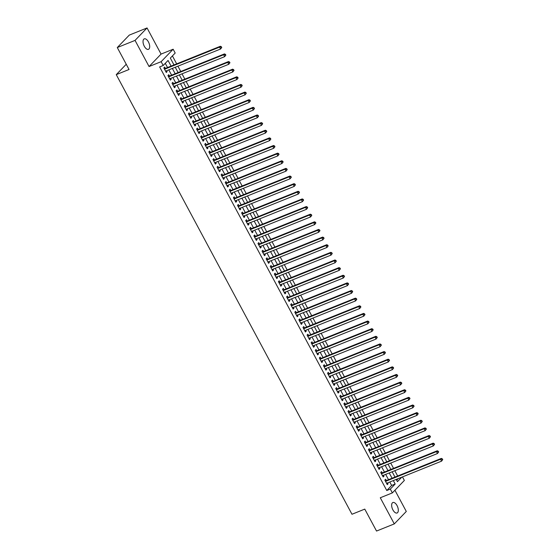 <?xml version="1.0" encoding="UTF-8"?>
<svg xmlns="http://www.w3.org/2000/svg" width="559" height="559" viewBox="0 0 559 559"><rect width="100%" height="100%" fill="white"/><g stroke="black" fill="none" stroke-linecap="round" stroke-linejoin="round"><path stroke-width="0.84" d="M397.058 505.602A5.646 2.795 68.1 0 0 392.872 502.52A5.646 2.795 68.1 0 0 392.907 509.906A5.646 2.795 68.1 0 0 397.086 512.987A5.646 2.795 68.1 0 0 397.058 505.602M148.442 41.946A5.646 2.795 68.1 0 0 144.264 38.857A5.646 2.795 68.1 0 0 144.292 46.25A5.646 2.795 68.1 0 0 148.477 49.332A5.646 2.795 68.1 0 0 148.442 41.946M402.459 476.897L404.36 480.447L392.362 492.898L390.315 489.083L395.178 484.031L393.326 480.579M126.25 64.271L116.258 74.64L351.981 514.259L364.768 509.109L376.535 531.05L394.298 523.902L406.295 511.45L394.927 490.236M116.258 74.64L129.052 69.491L117.285 47.55L129.283 35.098L147.045 27.95L135.047 40.402L149.064 66.542L161.146 61.679L173.143 49.227L175.191 53.042L170.327 58.087L173.996 64.935M149.064 66.542L161.062 54.09L147.045 27.95M161.062 54.09L173.143 49.227M397.659 475.995L394.815 470.699M393.564 468.365L390.72 463.069M389.469 460.735L386.625 455.431M385.382 453.104L382.538 447.801M381.287 445.467L378.443 440.171M377.192 437.837L374.348 432.54M373.105 430.206L370.261 424.903M369.01 422.576L366.166 417.273M364.915 414.939L362.071 409.642M360.828 407.308L357.984 402.005M356.733 399.678L353.889 394.374M352.638 392.048L349.794 386.744M348.55 384.41L345.707 379.114M344.456 376.78L341.612 371.476M340.361 369.15L337.517 363.846M336.273 361.512L333.43 356.216M332.179 353.882L329.335 348.585M328.084 346.252L325.24 340.948M323.996 338.621L321.152 333.318M319.902 330.984L317.058 325.687M315.807 323.354L312.963 318.057M311.719 315.723L308.875 310.42M307.625 308.093L304.781 302.789M303.53 300.456L300.686 295.159M299.442 292.825L296.598 287.522M295.348 285.195L292.504 279.891M291.253 277.564L288.409 272.261M287.165 269.927L284.321 264.631M283.071 262.297L280.227 256.993M278.976 254.666L276.132 249.363M274.888 247.029L272.044 241.733M270.794 239.399L267.95 234.102M266.699 231.768L263.855 226.465M262.611 224.138L259.767 218.835M258.517 216.501L255.673 211.204M254.422 208.87L251.578 203.574M250.334 201.24L247.49 195.936M246.239 193.61L243.396 188.306M242.145 185.972L239.301 180.676M238.057 178.342L235.213 173.038M233.962 170.712L231.119 165.408M229.868 163.081L227.024 157.778M225.78 155.444L222.936 150.147M221.685 147.814L218.842 142.51M217.591 140.183L214.747 134.88M213.503 132.546L210.659 127.249M209.408 124.916L206.564 119.619M205.314 117.285L202.47 111.982M201.226 109.655L198.382 104.351M197.131 102.017L194.287 96.721M193.037 94.387L190.193 89.091M188.949 86.757L186.105 81.453M184.854 79.126L182.01 73.823M180.76 71.489L177.916 66.193M176.672 63.859L172.417 55.921M117.285 47.55L135.047 40.402M386.346 480.551L385.626 479.217L384.816 480.055L387.275 484.639L388.086 483.794L387.597 482.885M382.251 472.921L381.538 471.586L380.728 472.425L383.181 477.002L383.991 476.163L383.502 475.248M378.163 465.291L377.444 463.949L376.633 464.795L379.086 469.371L379.896 468.533L379.407 467.617M374.069 457.653L373.349 456.319L372.539 457.157L374.998 461.741L375.809 460.896L375.32 459.987M369.974 450.023L369.261 448.688L368.451 449.527L370.903 454.111L371.714 453.265L371.225 452.357M365.886 442.393L365.167 441.058L364.356 441.896L366.809 446.473L367.619 445.635L367.13 444.719M361.792 434.755L361.072 433.421L360.262 434.266L362.721 438.843L363.532 438.004L363.043 437.089M357.697 427.125L356.984 425.79L356.174 426.629L358.626 431.213L359.437 430.367L358.948 429.459M353.609 419.495L352.89 418.16L352.079 418.998L354.532 423.582L355.342 422.737L354.853 421.828M349.515 411.864L348.795 410.53L347.984 411.368L350.444 415.945L351.255 415.106L350.766 414.191M345.42 404.227L344.707 402.892L343.897 403.738L346.349 408.315L347.16 407.476L346.671 406.561M341.332 396.597L340.613 395.262L339.802 396.1L342.255 400.684L343.065 399.839L342.576 398.93M337.238 388.966L336.518 387.632L335.707 388.47L338.167 393.047L338.978 392.208L338.488 391.3M333.143 381.336L332.43 379.994L331.62 380.84L334.072 385.417L334.883 384.578L334.394 383.663M329.055 373.698L328.336 372.364L327.525 373.209L329.978 377.786L330.788 376.948L330.299 376.032M324.961 366.068L324.241 364.734L323.43 365.572L325.89 370.156L326.701 369.31L326.211 368.402M320.866 358.438L320.153 357.103L319.343 357.942L321.795 362.518L322.606 361.68L322.117 360.765M316.778 350.807L316.059 349.466L315.248 350.311L317.701 354.888L318.511 354.05L318.022 353.134M312.684 343.17L311.964 341.835L311.153 342.674L313.613 347.258L314.424 346.412L313.934 345.504M308.589 335.54L307.876 334.205L307.066 335.044L309.518 339.627L310.329 338.782L309.84 337.874M304.501 327.909L303.782 326.575L302.971 327.413L305.424 331.99L306.234 331.152L305.745 330.236M300.407 320.272L299.687 318.937L298.876 319.783L301.336 324.36L302.146 323.521L301.657 322.606M296.312 312.642L295.599 311.307L294.789 312.146L297.241 316.729L298.052 315.884L297.563 314.976M292.224 305.011L291.505 303.677L290.694 304.515L293.147 309.099L293.957 308.254L293.468 307.345M288.13 297.381L287.41 296.046L286.599 296.885L289.059 301.462L289.869 300.623L289.38 299.708M284.035 289.744L283.322 288.409L282.512 289.255L284.964 293.831L285.775 292.993L285.286 292.077M279.947 282.113L279.227 280.779L278.417 281.617L280.87 286.201L281.68 285.356L281.191 284.447M275.853 274.483L275.133 273.148L274.322 273.987L276.782 278.564L277.592 277.725L277.103 276.817M271.758 266.853L271.045 265.511L270.235 266.357L272.687 270.933L273.498 270.095L273.009 269.179M267.67 259.215L266.95 257.881L266.14 258.726L268.593 263.303L269.403 262.464L268.914 261.549M263.575 251.585L262.856 250.25L262.045 251.089L264.505 255.673L265.315 254.827L264.826 253.919M259.481 243.955L258.768 242.62L257.958 243.458L260.41 248.035L261.221 247.197L260.732 246.281M255.393 236.324L254.673 234.983L253.863 235.828L256.315 240.405L257.126 239.566L256.637 238.651M251.298 228.687L250.579 227.352L249.768 228.191L252.228 232.775L253.038 231.929L252.549 231.021M247.204 221.057L246.491 219.722L245.681 220.56L248.133 225.144L248.944 224.299L248.455 223.39M243.116 213.426L242.396 212.092L241.586 212.93L244.038 217.507L244.849 216.668L244.36 215.753M239.021 205.789L238.302 204.454L237.491 205.3L239.951 209.877L240.761 209.038L240.272 208.123M234.927 198.159L234.214 196.824L233.403 197.662L235.856 202.246L236.667 201.401L236.177 200.492M230.839 190.528L230.119 189.194L229.309 190.032L231.761 194.616L232.572 193.77L232.083 192.862M226.744 182.898L226.025 181.563L225.214 182.402L227.674 186.979L228.484 186.14L227.995 185.225M222.65 175.26L221.937 173.926L221.126 174.771L223.579 179.348L224.39 178.51L223.9 177.594M218.555 167.63L217.842 166.296L217.032 167.134L219.484 171.718L220.295 170.872L219.806 169.964M214.467 160L213.748 158.665L212.937 159.504L215.397 164.08L216.207 163.242L215.718 162.334M210.373 152.369L209.66 151.028L208.849 151.873L211.302 156.45L212.113 155.612L211.623 154.696M206.278 144.732L205.565 143.397L204.755 144.243L207.207 148.82L208.018 147.981L207.529 147.066M202.19 137.102L201.471 135.767L200.66 136.606L203.12 141.189L203.93 140.344L203.441 139.436M198.096 129.471L197.383 128.137L196.572 128.975L199.025 133.552L199.836 132.714L199.346 131.798M194.001 121.841L193.288 120.499L192.478 121.345L194.93 125.922L195.741 125.083L195.252 124.168M189.913 114.204L189.194 112.869L188.383 113.708L190.843 118.291L191.653 117.446L191.164 116.538M185.819 106.573L185.106 105.239L184.295 106.077L186.748 110.661L187.558 109.816L187.069 108.907M181.724 98.943L181.011 97.608L180.201 98.447L182.653 103.024L183.464 102.185L182.975 101.27M177.636 91.306L176.917 89.971L176.106 90.817L178.566 95.393L179.376 94.555L178.887 93.639M173.542 83.675L172.829 82.341L172.018 83.179L174.471 87.763L175.281 86.918L174.792 86.009M169.447 76.045L168.734 74.71L167.924 75.549L170.376 80.133L171.187 79.287L170.698 78.379M396.673 480.23L398.246 478.595M171.089 66.102L168.056 60.449L163.193 65.494L159.636 66.919L386.765 490.509L391.628 485.464L389.777 482.005M388.526 479.678L385.682 474.374M384.431 472.041L381.587 466.744M380.337 464.41L377.5 459.107M376.249 456.78L373.405 451.476M372.154 449.143L369.31 443.846M368.06 441.512L365.223 436.216M363.972 433.882L361.128 428.578M359.877 426.251L357.033 420.948M355.783 418.614L352.946 413.318M351.695 410.984L348.851 405.687M347.6 403.353L344.756 398.05M343.505 395.723L340.669 390.42M339.418 388.086L336.574 382.789M335.323 380.455L332.479 375.152M331.228 372.825L328.392 367.522M327.141 365.195L324.297 359.891M323.046 357.557L320.202 352.261M318.951 349.927L316.114 344.623M314.864 342.297L312.02 336.993M310.769 334.659L307.925 329.363M306.674 327.029L303.837 321.732M302.587 319.399L299.743 314.095M298.492 311.768L295.648 306.465M294.397 304.131L291.56 298.834M290.31 296.501L287.466 291.204M286.215 288.87L283.371 283.567M282.12 281.24L279.283 275.936M278.033 273.603L275.189 268.306M273.938 265.972L271.094 260.669M269.843 258.342L267.006 253.038M265.756 250.712L262.912 245.408M261.661 243.074L258.817 237.778M257.566 235.444L254.729 230.14M253.479 227.813L250.635 222.51M249.384 220.176L246.54 214.88M245.289 212.546L242.452 207.249M241.202 204.915L238.358 199.612M237.107 197.285L234.263 191.982M233.012 189.648L230.175 184.351M228.924 182.017L226.081 176.721M224.83 174.387L221.986 169.084M220.735 166.757L217.898 161.453M216.647 159.119L213.804 153.823M212.553 151.489L209.709 146.185M208.458 143.859L205.621 138.555M204.37 136.228L201.526 130.925M200.276 128.591L197.432 123.294M196.181 120.961L193.344 115.657M192.093 113.33L189.249 108.027M187.999 105.693L185.155 100.396M183.904 98.063L181.067 92.766M179.816 90.432L176.972 85.129M175.722 82.802L172.878 77.498M171.627 75.165L168.79 69.868M167.539 67.534L165.282 63.328M165.359 68.415L164.639 67.08L163.829 67.918L166.289 72.495L167.099 71.657L166.61 70.741M392.362 492.898L380.281 497.762L394.298 523.902M386.765 490.509L390.315 489.083M163.193 65.494L161.146 61.679M396.233 479.405L397.449 481.676L401.802 477.162M175.246 67.269L178.09 72.565M179.341 74.899L182.178 80.203M183.429 82.529L186.273 87.833M187.524 90.167L190.367 95.463M191.618 97.797L194.455 103.094M195.706 105.427L198.55 110.731M199.801 113.058L202.644 118.361M203.895 120.695L206.732 125.992M207.983 128.325L210.827 133.622M212.078 135.956L214.922 141.259M216.172 143.586L219.009 148.89M220.26 151.223L223.104 156.52M224.355 158.854L227.199 164.157M228.449 166.484L231.286 171.788M232.537 174.115L235.381 179.418M236.632 181.752L239.476 187.048M240.726 189.382L243.563 194.686M244.814 197.013L247.658 202.316M248.909 204.65L251.753 209.946M253.003 212.28L255.84 217.577M257.091 219.911L259.935 225.214M261.186 227.541L264.03 232.844M265.28 235.178L268.117 240.475M269.368 242.809L272.212 248.105M273.463 250.439L276.307 255.743M277.557 258.069L280.394 263.373M281.645 265.707L284.489 271.003M285.74 273.337L288.584 278.641M289.835 280.967L292.671 286.271M293.922 288.598L296.766 293.901M298.017 296.235L300.861 301.532M302.112 303.865L304.948 309.169M306.199 311.496L309.043 316.799M310.294 319.133L313.138 324.43M314.389 326.763L317.226 332.06M318.476 334.394L321.32 339.697M322.571 342.024L325.415 347.328M326.666 349.661L329.503 354.958M330.753 357.292L333.597 362.588M334.848 364.922L337.692 370.226M338.943 372.553L341.78 377.856M343.03 380.19L345.874 385.486M347.125 387.82L349.969 393.124M351.22 395.451L354.057 400.754M355.307 403.081L358.151 408.384M359.402 410.718L362.246 416.015M363.497 418.349L366.334 423.652M367.584 425.979L370.428 431.282M371.679 433.616L374.523 438.913M375.774 441.247L378.611 446.543M379.861 448.877L382.705 454.181M383.956 456.507L386.8 461.811M388.051 464.145L390.888 469.441M392.139 471.775L394.982 477.072M392.076 478.245L389.232 472.942M387.988 470.615L385.144 465.312M383.893 462.978L381.049 457.681M379.799 455.347L376.955 450.044M375.711 447.717L372.867 442.414M371.616 440.087L368.772 434.783M367.522 432.449L364.678 427.153M363.434 424.819L360.59 419.516M359.339 417.189L356.495 411.885M355.244 409.551L352.401 404.255M351.157 401.921L348.313 396.624M347.062 394.291L344.218 388.987M342.967 386.66L340.124 381.357M338.88 379.023L336.036 373.726M334.785 371.393L331.941 366.096M330.69 363.762L327.847 358.459M326.603 356.132L323.759 350.828M322.508 348.495L319.664 343.198M318.413 340.864L315.569 335.561M314.326 333.234L311.482 327.93M310.231 325.604L307.387 320.3M306.136 317.966L303.292 312.67M302.049 310.336L299.205 305.032M297.954 302.705L295.11 297.402M293.859 295.068L291.015 289.772M289.772 287.438L286.928 282.141M285.677 279.807L282.833 274.504M281.582 272.177L278.738 266.874M277.488 264.54L274.651 259.243M273.4 256.909L270.556 251.613M269.305 249.279L266.461 243.976M265.211 241.649L262.374 236.345M261.123 234.011L258.279 228.715M257.028 226.381L254.184 221.078M252.934 218.751L250.097 213.447M248.846 211.12L246.002 205.817M244.751 203.483L241.907 198.186M240.656 195.853L237.82 190.549M236.569 188.222L233.725 182.919M232.474 180.585L229.63 175.288M228.379 172.955L225.543 167.658M224.292 165.324L221.448 160.021M220.197 157.694L217.353 152.39M216.102 150.057L213.265 144.76M212.015 142.426L209.171 137.13M207.92 134.796L205.076 129.492M203.825 127.166L200.988 121.862M199.738 119.528L196.894 114.232M195.643 111.898L192.799 106.594M191.548 104.267L188.711 98.964M187.461 96.637L184.617 91.334M183.366 89L180.522 83.703M179.271 81.369L176.434 76.066M175.184 73.739L172.34 68.436M391.628 485.464L395.178 484.031M166.058 72.076L167.099 71.657M170.153 79.706L171.187 79.287M174.247 87.337L175.281 86.918M178.335 94.967L179.376 94.555M182.43 102.604L183.464 102.185M186.524 110.235L187.558 109.816M190.612 117.865L191.653 117.446M194.707 125.502L195.741 125.083M198.801 133.133L199.836 132.714M202.889 140.763L203.93 140.344M206.984 148.394L208.018 147.981M211.078 156.031L212.113 155.612M215.166 163.661L216.207 163.242M219.261 171.292L220.295 170.872M223.355 178.922L224.39 178.51M227.443 186.559L228.484 186.14M231.538 194.19L232.572 193.77M235.632 201.82L236.667 201.401M239.72 209.45L240.761 209.038M243.815 217.088L244.849 216.668M247.91 224.718L248.944 224.299M251.997 232.348L253.038 231.929M256.092 239.986L257.126 239.566M260.187 247.616L261.221 247.197M264.274 255.246L265.315 254.827M268.369 262.877L269.403 262.464M272.464 270.514L273.498 270.095M276.551 278.144L277.592 277.725M280.646 285.775L281.68 285.356M284.741 293.405L285.775 292.993M288.828 301.042L289.869 300.623M292.923 308.673L293.957 308.254M297.018 316.303L298.052 315.884M301.105 323.934L302.146 323.521M305.2 331.571L306.234 331.152M309.295 339.201L310.329 338.782M313.382 346.832L314.424 346.412M317.477 354.469L318.511 354.05M321.572 362.099L322.606 361.68M325.659 369.73L326.701 369.31M329.754 377.36L330.788 376.948M333.849 384.997L334.883 384.578M337.936 392.628L338.978 392.208M342.031 400.258L343.065 399.839M346.126 407.888L347.16 407.476M350.214 415.526L351.255 415.106M354.308 423.156L355.342 422.737M358.403 430.786L359.437 430.367M362.491 438.417L363.532 438.004M366.585 446.054L367.619 445.635M370.68 453.684L371.714 453.265M374.768 461.315L375.809 460.896M378.862 468.952L379.896 468.533M382.957 476.582L383.991 476.163M387.045 484.213L388.086 483.794M221.755 47.487L221.343 46.725L221.022 47.061L221.427 47.822L221.755 47.487L220.567 49.024L165.569 71.161M221.427 47.822L220.567 49.024L219.547 47.117L220.358 46.271L164.786 68.638A0.88 0.748 -136.1 0 1 164.493 68.694L164.241 68.687M164.549 69.253L219.547 47.117L221.022 47.061M221.343 46.725L220.358 46.271M225.843 55.124L225.438 54.356L225.109 54.698L225.522 55.46L225.843 55.124L224.662 56.655L169.663 78.791M225.522 55.46L224.662 56.655L223.635 54.747L224.445 53.909L168.881 76.276A0.88 0.748 -136.1 0 1 168.587 76.324L168.336 76.317M168.636 76.883L223.635 54.747L225.109 54.698M225.438 54.356L224.445 53.909M229.938 62.755L229.525 61.993L229.204 62.328L229.609 63.09L229.938 62.755L228.75 64.285L173.758 86.428M229.609 63.09L228.75 64.285L227.73 62.377L228.54 61.539L172.976 83.906A0.88 0.748 -136.1 0 1 172.682 83.955L172.431 83.948M172.731 84.521L227.73 62.377L229.204 62.328M229.525 61.993L228.54 61.539M234.032 70.385L233.62 69.623L233.299 69.959L233.704 70.72L234.032 70.385L232.844 71.922L177.846 94.059M233.704 70.72L232.844 71.922L231.824 70.008L232.635 69.169L177.063 91.536A0.88 0.748 -136.1 0 1 176.77 91.592L176.518 91.585M176.826 92.151L231.824 70.008L233.299 69.959M233.62 69.623L232.635 69.169M238.12 78.015L237.715 77.254L237.386 77.589L237.799 78.358L238.12 78.015L236.939 79.553L181.941 101.689M237.799 78.358L236.939 79.553L235.912 77.645L236.723 76.8L181.158 99.167A0.88 0.748 -136.1 0 1 180.864 99.222L180.613 99.216M180.913 99.782L235.912 77.645L237.386 77.589M237.715 77.254L236.723 76.8M242.215 85.653L241.802 84.884L241.481 85.227L241.886 85.988L242.215 85.653L241.027 87.183L186.035 109.319M241.886 85.988L241.027 87.183L240.007 85.275L240.817 84.437L185.253 106.804A0.88 0.748 -136.1 0 1 184.959 106.853L184.708 106.846M185.008 107.412L240.007 85.275L241.481 85.227M241.802 84.884L240.817 84.437M246.309 93.283L245.897 92.521L245.576 92.857L245.981 93.619L246.309 93.283L245.121 94.813L190.123 116.957M245.981 93.619L245.121 94.813L244.101 92.906L244.912 92.067L189.34 114.434A0.88 0.748 -136.1 0 1 189.047 114.483L188.795 114.483M189.103 115.049L244.101 92.906L245.576 92.857M245.897 92.521L244.912 92.067M250.397 100.913L249.992 100.152L249.663 100.487L250.076 101.249L250.397 100.913L249.216 102.451L194.218 124.587M250.076 101.249L249.216 102.451L248.189 100.543L249 99.698L193.435 122.065A0.88 0.748 -136.1 0 1 193.141 122.121L192.89 122.114M193.19 122.68L248.189 100.543L249.663 100.487M249.992 100.152L249 99.698M254.492 108.544L254.079 107.782L253.758 108.118L254.163 108.886L254.492 108.544L253.304 110.081L198.312 132.217M254.163 108.886L253.304 110.081L252.284 108.173L253.094 107.328L197.53 129.702A0.88 0.748 -136.1 0 1 197.236 129.751L196.985 129.744M197.285 130.31L252.284 108.173L253.758 108.118M254.079 107.782L253.094 107.328M258.586 116.181L258.174 115.42L257.853 115.755L258.258 116.517L258.586 116.181L257.399 117.711L202.4 139.848M258.258 116.517L257.399 117.711L256.378 115.804L257.189 114.965L201.617 137.332A0.88 0.748 -136.1 0 1 201.324 137.381L201.072 137.374M201.38 137.94L256.378 115.804L257.853 115.755M258.174 115.42L257.189 114.965M262.674 123.812L262.269 123.05L261.94 123.385L262.353 124.147L262.674 123.812L261.493 125.342L206.495 147.485M262.353 124.147L261.493 125.342L260.466 123.434L261.277 122.596L205.712 144.963A0.88 0.748 -136.1 0 1 205.419 145.012L205.167 145.012M205.467 145.578L260.466 123.434L261.94 123.385M262.269 123.05L261.277 122.596M266.769 131.442L266.357 130.68L266.035 131.016L266.44 131.777L266.769 131.442L265.581 132.979L210.589 155.116M266.44 131.777L265.581 132.979L264.561 131.072L265.371 130.226L209.807 152.593A0.88 0.748 -136.1 0 1 209.513 152.649L209.262 152.642M209.562 153.208L264.561 131.072L266.035 131.016M266.357 130.68L265.371 130.226M270.863 139.079L270.451 138.311L270.13 138.646L270.535 139.415L270.863 139.079L269.676 140.609L214.677 162.746M270.535 139.415L269.676 140.609L268.655 138.702L269.466 137.856L213.894 160.23A0.88 0.748 -136.1 0 1 213.601 160.279L213.349 160.272M213.657 160.838L268.655 138.702L270.13 138.646M270.451 138.311L269.466 137.856M274.951 146.71L274.546 145.948L274.217 146.283L274.63 147.045L274.951 146.71L273.77 148.24L218.772 170.383M274.63 147.045L273.77 148.24L272.743 146.332L273.554 145.494L217.989 167.861A0.88 0.748 -136.1 0 1 217.696 167.91L217.444 167.903M217.744 168.469L272.743 146.332L274.217 146.283M274.546 145.948L273.554 145.494M279.046 154.34L278.634 153.578L278.312 153.914L278.717 154.675L279.046 154.34L277.858 155.87L222.866 178.014M278.717 154.675L277.858 155.87L276.838 153.963L277.648 153.124L222.084 175.491A0.88 0.748 -136.1 0 1 221.79 175.547L221.539 175.54M221.839 176.106L276.838 153.963L278.312 153.914M278.634 153.578L277.648 153.124M283.14 161.97L282.728 161.209L282.407 161.544L282.812 162.306L283.14 161.97L281.953 163.507L226.954 185.644M282.812 162.306L281.953 163.507L280.932 161.6L281.743 160.754L226.171 183.121A0.88 0.748 -136.1 0 1 225.878 183.177L225.626 183.17M225.934 183.736L280.932 161.6L282.407 161.544M282.728 161.209L281.743 160.754M287.228 169.608L286.823 168.839L286.494 169.181L286.907 169.943L287.228 169.608L286.047 171.138L231.049 193.274M286.907 169.943L286.047 171.138L285.02 169.23L285.831 168.392L230.266 190.759A0.88 0.748 -136.1 0 1 229.973 190.808L229.721 190.801M230.022 191.367L285.02 169.23L286.494 169.181M286.823 168.839L285.831 168.392M291.323 177.238L290.911 176.476L290.589 176.812L290.994 177.573L291.323 177.238L290.135 178.768L235.143 200.912M290.994 177.573L290.135 178.768L289.115 176.861L289.925 176.022L234.361 198.389A0.88 0.748 -136.1 0 1 234.067 198.438L233.816 198.431M234.116 199.004L289.115 176.861L290.589 176.812M290.911 176.476L289.925 176.022M295.418 184.868L295.005 184.107L294.684 184.442L295.089 185.204L295.418 184.868L294.23 186.406L239.231 208.542M295.089 185.204L294.23 186.406L293.209 184.491L294.02 183.652L238.448 206.019A0.88 0.748 -136.1 0 1 238.155 206.075L237.903 206.068M238.211 206.634L293.209 184.491L294.684 184.442M295.005 184.107L294.02 183.652M299.505 192.499L299.1 191.737L298.772 192.072L299.184 192.841L299.505 192.499L298.324 194.036L243.326 216.172M299.184 192.841L298.324 194.036L297.297 192.128L298.108 191.283L242.543 213.65A0.88 0.748 -136.1 0 1 242.25 213.706L241.998 213.699M242.299 214.265L297.297 192.128L298.772 192.072M299.1 191.737L298.108 191.283M303.6 200.136L303.188 199.367L302.866 199.71L303.271 200.471L303.6 200.136L302.412 201.666L247.42 223.803M303.271 200.471L302.412 201.666L301.392 199.759L302.202 198.92L246.638 221.287A0.88 0.748 -136.1 0 1 246.344 221.336L246.093 221.329M246.393 221.895L301.392 199.759L302.866 199.71M303.188 199.367L302.202 198.92M307.695 207.766L307.282 207.005L306.961 207.34L307.366 208.102L307.695 207.766L306.507 209.297L251.508 231.44M307.366 208.102L306.507 209.297L305.487 207.389L306.297 206.55L250.725 228.917A0.88 0.748 -136.1 0 1 250.432 228.966L250.18 228.966M250.488 229.532L305.487 207.389L306.961 207.34M307.282 207.005L306.297 206.55M311.782 215.397L311.377 214.635L311.049 214.97L311.461 215.732L311.782 215.397L310.601 216.934L255.603 239.07M311.461 215.732L310.601 216.934L309.574 215.026L310.385 214.181L254.82 236.548A0.88 0.748 -136.1 0 1 254.527 236.604L254.275 236.597M254.576 237.163L309.574 215.026L311.049 214.97M311.377 214.635L310.385 214.181M315.877 223.027L315.465 222.265L315.143 222.601L315.549 223.369L315.877 223.027L314.689 224.564L259.697 246.701M315.549 223.369L314.689 224.564L313.669 222.657L314.479 221.811L258.915 244.185A0.88 0.748 -136.1 0 1 258.621 244.234L258.37 244.227M258.67 244.793L313.669 222.657L315.143 222.601M315.465 222.265L314.479 221.811M319.972 230.664L319.559 229.903L319.238 230.238L319.643 231L319.972 230.664L318.784 232.195L263.785 254.338M319.643 231L318.784 232.195L317.764 230.287L318.574 229.449L263.003 251.816A0.88 0.748 -136.1 0 1 262.709 251.864L262.457 251.857M262.765 252.423L317.764 230.287L319.238 230.238M319.559 229.903L318.574 229.449M324.059 238.295L323.654 237.533L323.326 237.868L323.738 238.63L324.059 238.295L322.878 239.825L267.88 261.968M323.738 238.63L322.878 239.825L321.851 237.917L322.662 237.079L267.097 259.446A0.88 0.748 -136.1 0 1 266.804 259.495L266.552 259.495M266.86 260.061L321.851 237.917L323.326 237.868M323.654 237.533L322.662 237.079M328.154 245.925L327.742 245.163L327.42 245.499L327.826 246.26L328.154 245.925L326.966 247.462L271.974 269.599M327.826 246.26L326.966 247.462L325.946 245.555L326.756 244.709L271.192 267.076A0.88 0.748 -136.1 0 1 270.898 267.132L270.647 267.125M270.947 267.691L325.946 245.555L327.42 245.499M327.742 245.163L326.756 244.709M332.249 253.562L331.836 252.794L331.515 253.129L331.92 253.898L332.249 253.562L331.061 255.093L276.062 277.229M331.92 253.898L331.061 255.093L330.041 253.185L330.851 252.34L275.287 274.714A0.88 0.748 -136.1 0 1 274.986 274.762L274.735 274.755M275.042 275.321L330.041 253.185L331.515 253.129M331.836 252.794L330.851 252.34M336.336 261.193L335.931 260.431L335.603 260.767L336.015 261.528L336.336 261.193L335.155 262.723L280.157 284.866M336.015 261.528L335.155 262.723L334.128 260.815L334.939 259.977L279.374 282.344A0.88 0.748 -136.1 0 1 279.081 282.393L278.829 282.386M279.137 282.959L334.128 260.815L335.603 260.767M335.931 260.431L334.939 259.977M340.431 268.823L340.019 268.061L339.697 268.397L340.103 269.159L340.431 268.823L339.243 270.353L284.252 292.497M340.103 269.159L339.243 270.353L338.223 268.446L339.034 267.607L283.469 289.974A0.88 0.748 -136.1 0 1 283.175 290.03L282.924 290.023M283.224 290.589L338.223 268.446L339.697 268.397M340.019 268.061L339.034 267.607M344.526 276.453L344.113 275.692L343.792 276.027L344.197 276.789L344.526 276.453L343.338 277.991L288.339 300.127M344.197 276.789L343.338 277.991L342.318 276.083L343.128 275.238L287.564 297.605A0.88 0.748 -136.1 0 1 287.263 297.661L287.012 297.654M287.319 298.22L342.318 276.083L343.792 276.027M344.113 275.692L343.128 275.238M348.613 284.091L348.208 283.322L347.88 283.665L348.292 284.426L348.613 284.091L347.432 285.621L292.434 307.757M348.292 284.426L347.432 285.621L346.405 283.713L347.216 282.875L291.651 305.242A0.88 0.748 -136.1 0 1 291.358 305.291L291.106 305.284M291.414 305.85L346.405 283.713L347.88 283.665M348.208 283.322L347.216 282.875M352.708 291.721L352.296 290.959L351.974 291.295L352.38 292.057L352.708 291.721L351.52 293.251L296.529 315.395M352.38 292.057L351.52 293.251L350.5 291.344L351.311 290.505L295.746 312.872A0.88 0.748 -136.1 0 1 295.452 312.921L295.201 312.914M295.501 313.487L350.5 291.344L351.974 291.295M352.296 290.959L351.311 290.505M356.803 299.351L356.39 298.59L356.069 298.925L356.474 299.687L356.803 299.351L355.615 300.889L300.616 323.025M356.474 299.687L355.615 300.889L354.595 298.974L355.405 298.136L299.841 320.503A0.88 0.748 -136.1 0 1 299.54 320.559L299.289 320.552M299.596 321.118L354.595 298.974L356.069 298.925M356.39 298.59L355.405 298.136M360.89 306.982L360.485 306.22L360.157 306.556L360.569 307.324L360.89 306.982L359.71 308.519L304.711 330.655M360.569 307.324L359.71 308.519L358.682 306.611L359.493 305.766L303.928 328.133A0.88 0.748 -136.1 0 1 303.635 328.189L303.383 328.182M303.691 328.748L358.682 306.611L360.157 306.556M360.485 306.22L359.493 305.766M364.985 314.619L364.573 313.851L364.251 314.193L364.657 314.955L364.985 314.619L363.797 316.149L308.806 338.286M364.657 314.955L363.797 316.149L362.777 314.242L363.588 313.403L308.023 335.77A0.88 0.748 -136.1 0 1 307.729 335.819L307.478 335.812M307.778 336.378L362.777 314.242L364.251 314.193M364.573 313.851L363.588 313.403M369.08 322.25L368.667 321.488L368.346 321.823L368.751 322.585L369.08 322.25L367.892 323.78L312.893 345.923M368.751 322.585L367.892 323.78L366.872 321.872L367.682 321.034L312.118 343.401A0.88 0.748 -136.1 0 1 311.817 343.45L311.566 343.45M311.873 344.016L366.872 321.872L368.346 321.823M368.667 321.488L367.682 321.034M373.167 329.88L372.762 329.118L372.434 329.454L372.846 330.215L373.167 329.88L371.987 331.417L316.988 353.554M372.846 330.215L371.987 331.417L370.959 329.51L371.77 328.664L316.205 351.031A0.88 0.748 -136.1 0 1 315.912 351.087L315.66 351.08M315.968 351.646L370.959 329.51L372.434 329.454M372.762 329.118L371.77 328.664M377.262 337.51L376.85 336.749L376.528 337.084L376.934 337.853L377.262 337.51L376.074 339.047L321.083 361.184M376.934 337.853L376.074 339.047L375.054 337.14L375.865 336.294L320.3 358.668A0.88 0.748 -136.1 0 1 320.007 358.717L319.755 358.71M320.055 359.276L375.054 337.14L376.528 337.084M376.85 336.749L375.865 336.294M381.357 345.148L380.945 344.386L380.623 344.721L381.028 345.483L381.357 345.148L380.169 346.678L325.17 368.821M381.028 345.483L380.169 346.678L379.149 344.77L379.959 343.932L324.395 366.299A0.88 0.748 -136.1 0 1 324.094 366.348L323.843 366.341M324.15 366.907L379.149 344.77L380.623 344.721M380.945 344.386L379.959 343.932M385.444 352.778L385.039 352.016L384.711 352.352L385.123 353.113L385.444 352.778L384.264 354.308L329.265 376.452M385.123 353.113L384.264 354.308L383.236 352.401L384.047 351.562L328.482 373.929A0.88 0.748 -136.1 0 1 328.189 373.978L327.937 373.978M328.245 374.544L383.236 352.401L384.711 352.352M385.039 352.016L384.047 351.562M389.539 360.408L389.127 359.647L388.805 359.982L389.218 360.744L389.539 360.408L388.351 361.946L333.36 384.082M389.218 360.744L388.351 361.946L387.331 360.038L388.142 359.192L332.577 381.559A0.88 0.748 -136.1 0 1 332.284 381.615L332.032 381.608M332.332 382.174L387.331 360.038L388.805 359.982M389.127 359.647L388.142 359.192M393.634 368.046L393.222 367.277L392.9 367.612L393.305 368.381L393.634 368.046L392.446 369.576L337.447 391.712M393.305 368.381L392.446 369.576L391.426 367.668L392.236 366.83L336.672 389.197A0.88 0.748 -136.1 0 1 336.371 389.246L336.12 389.239M336.427 389.805L391.426 367.668L392.9 367.612M393.222 367.277L392.236 366.83M397.722 375.676L397.316 374.914L396.988 375.25L397.4 376.011L397.722 375.676L396.541 377.206L341.542 399.35M397.4 376.011L396.541 377.206L395.513 375.299L396.324 374.46L340.759 396.827A0.88 0.748 -136.1 0 1 340.466 396.876L340.214 396.869M340.522 397.442L395.513 375.299L396.988 375.25M397.316 374.914L396.324 374.46M401.816 383.306L401.404 382.545L401.082 382.88L401.495 383.642L401.816 383.306L400.628 384.837L345.637 406.98M401.495 383.642L400.628 384.837L399.608 382.929L400.419 382.09L344.854 404.457A0.88 0.748 -136.1 0 1 344.561 404.513L344.309 404.506M344.61 405.072L399.608 382.929L401.082 382.88M401.404 382.545L400.419 382.09M405.911 390.937L405.499 390.175L405.177 390.51L405.582 391.272L405.911 390.937L404.723 392.474L349.724 414.61M405.582 391.272L404.723 392.474L403.703 390.566L404.513 389.721L348.949 412.088A0.88 0.748 -136.1 0 1 348.648 412.144L348.397 412.137M348.704 412.703L403.703 390.566L405.177 390.51M405.499 390.175L404.513 389.721M409.999 398.574L409.593 397.805L409.265 398.148L409.677 398.909L409.999 398.574L408.818 400.104L353.819 422.241M409.677 398.909L408.818 400.104L407.791 398.197L408.601 397.358L353.036 419.725A0.88 0.748 -136.1 0 1 352.743 419.774L352.491 419.767M352.799 420.333L407.791 398.197L409.265 398.148M409.593 397.805L408.601 397.358M414.093 406.204L413.681 405.443L413.36 405.778L413.772 406.54L414.093 406.204L412.905 407.735L357.914 429.878M413.772 406.54L412.905 407.735L411.885 405.827L412.696 404.989L357.131 427.356A0.88 0.748 -136.1 0 1 356.838 427.404L356.586 427.397M356.887 427.97L411.885 405.827L413.36 405.778M413.681 405.443L412.696 404.989M418.188 413.835L417.776 413.073L417.454 413.408L417.859 414.17L418.188 413.835L417 415.372L362.001 437.508M417.859 414.17L417 415.372L415.98 413.457L416.79 412.619L361.226 434.986A0.88 0.748 -136.1 0 1 360.925 435.042L360.674 435.035M360.981 435.601L415.98 413.457L417.454 413.408M417.776 413.073L416.79 412.619M422.276 421.465L421.87 420.703L421.542 421.039L421.954 421.807L422.276 421.465L421.095 423.002L366.096 445.139M421.954 421.807L421.095 423.002L420.068 421.095L420.878 420.249L365.313 442.616A0.88 0.748 -136.1 0 1 365.02 442.672L364.768 442.665M365.076 443.231L420.068 421.095L421.542 421.039M421.87 420.703L420.878 420.249M426.37 429.102L425.958 428.334L425.637 428.676L426.049 429.438L426.37 429.102L425.182 430.633L370.191 452.769M426.049 429.438L425.182 430.633L424.162 428.725L424.973 427.887L369.408 450.254A0.88 0.748 -136.1 0 1 369.115 450.302L368.863 450.295M369.164 450.861L424.162 428.725L425.637 428.676M425.958 428.334L424.973 427.887M430.465 436.733L430.053 435.971L429.731 436.306L430.137 437.068L430.465 436.733L429.277 438.263L374.278 460.406M430.137 437.068L429.277 438.263L428.257 436.355L429.067 435.517L373.503 457.884A0.88 0.748 -136.1 0 1 373.202 457.933L372.951 457.933M373.258 458.499L428.257 436.355L429.731 436.306M430.053 435.971L429.067 435.517M434.553 444.363L434.147 443.601L433.819 443.937L434.231 444.698L434.553 444.363L433.372 445.9L378.373 468.037M434.231 444.698L433.372 445.9L432.345 443.993L433.155 443.147L377.591 465.514A0.88 0.748 -136.1 0 1 377.297 465.57L377.046 465.563M377.353 466.129L432.345 443.993L433.819 443.937M434.147 443.601L433.155 443.147M438.647 451.993L438.235 451.232L437.914 451.567L438.326 452.336L438.647 451.993L437.459 453.531L382.468 475.667M438.326 452.336L437.459 453.531L436.439 451.623L437.25 450.778L381.685 473.152A0.88 0.748 -136.1 0 1 381.392 473.2L381.14 473.194M381.441 473.759L436.439 451.623L437.914 451.567M438.235 451.232L437.25 450.778M442.742 459.631L442.33 458.869L442.008 459.205L442.414 459.966L442.742 459.631L441.554 461.161L386.555 483.304M442.414 459.966L441.554 461.161L440.534 459.253L441.344 458.415L385.78 480.782A0.88 0.748 -136.1 0 1 385.479 480.831L385.228 480.824M385.535 481.39L440.534 459.253L442.008 459.205M442.33 458.869L441.344 458.415M164.423 69.023L164.786 68.638M168.518 76.653L168.881 76.276M172.605 84.283L172.976 83.906M176.7 91.921L177.063 91.536M180.795 99.551L181.158 99.167M184.882 107.181L185.253 106.804M188.977 114.812L189.34 114.434M193.072 122.449L193.435 122.065M197.159 130.079L197.53 129.702M201.254 137.71L201.617 137.332M205.349 145.347L205.712 144.963M209.436 152.977L209.807 152.593M213.531 160.608L213.894 160.23M217.626 168.238L217.989 167.861M221.713 175.875L222.084 175.491M225.808 183.506L226.171 183.121M229.903 191.136L230.266 190.759M233.99 198.766L234.361 198.389M238.085 206.404L238.448 206.019M242.18 214.034L242.543 213.65M246.267 221.664L246.638 221.287M250.362 229.295L250.725 228.917M254.457 236.932L254.82 236.548M258.544 244.562L258.915 244.185M262.639 252.193L263.003 251.816M266.734 259.83L267.097 259.446M270.822 267.461L271.192 267.076M274.916 275.091L275.287 274.714M279.011 282.721L279.374 282.344M283.099 290.359L283.469 289.974M287.193 297.989L287.564 297.605M291.288 305.619L291.651 305.242M295.376 313.25L295.746 312.872M299.47 320.887L299.841 320.503M303.565 328.517L303.928 328.133M307.653 336.148L308.023 335.77M311.747 343.778L312.118 343.401M315.842 351.415L316.205 351.031M319.93 359.046L320.3 358.668M324.024 366.676L324.395 366.299M328.119 374.313L328.482 373.929M332.207 381.944L332.577 381.559M336.301 389.574L336.672 389.197M340.396 397.204L340.759 396.827M344.484 404.842L344.854 404.457M348.578 412.472L348.949 412.088M352.673 420.102L353.036 419.725M356.761 427.733L357.131 427.356M360.855 435.37L361.226 434.986M364.95 443.001L365.313 442.616M369.038 450.631L369.408 450.254M373.132 458.261L373.503 457.884M377.227 465.899L377.591 465.514M381.315 473.529L381.685 473.152M385.41 481.159L385.78 480.782"/></g></svg>
